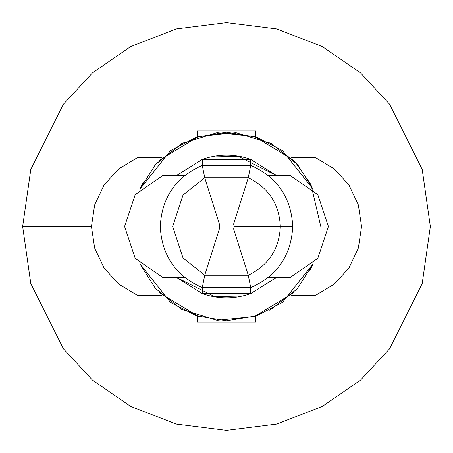 <?xml version="1.0" encoding="UTF-8"?>
<svg xmlns="http://www.w3.org/2000/svg" width="453" height="453" viewBox="0 0 453 453"><rect width="100%" height="100%" fill="white"/><g stroke="black" fill="none" stroke-linecap="round" stroke-linejoin="round"><path stroke-width="0.68" d="M237.768 156.047L276.432 175.538L250.707 159.382L276.432 175.538L250.707 159.382L250.707 165.345C277.123 177.083 291.137 197.383 292.751 226.251L292.751 226.251C291.137 197.383 277.123 177.083 250.707 165.345L248.284 177.763C268.572 187.695 279.252 203.941 280.333 226.5L292.751 226.5C291.228 255.475 277.213 275.86 250.707 287.655L250.707 293.618L276.432 277.463L250.707 293.618C234.569 299.235 218.431 299.235 202.293 293.618L176.568 277.463L202.293 293.618C218.431 299.235 234.569 299.235 250.707 293.618L250.707 287.655L248.284 275.237C268.572 265.305 279.252 249.059 280.333 226.5L234.144 226.5L233.657 229.048L248.284 275.237L204.716 275.237L183.023 258L172.667 226.5L183.023 195L204.716 177.763L202.293 165.345L202.293 159.382L176.568 175.538L202.293 159.382C218.431 153.765 234.569 153.765 250.707 159.382C234.569 153.765 218.431 153.765 202.293 159.382L176.568 175.538M293.572 160.243L254.529 136.483L217.021 132.695L181.676 143.556L155.379 164.609L139.92 189.178L170.526 150.634L196.302 137.185L226.5 132.219L256.698 137.185L282.474 150.634L313.08 189.178L282.474 150.634L256.698 137.185L226.5 132.219L196.302 137.185L170.526 150.634L139.92 189.178L155.894 164.026L183.244 142.729M293.572 292.757L254.529 316.517L217.021 320.305L181.676 309.444L155.379 288.391L139.92 263.822L170.526 302.366L196.302 315.815L226.5 320.781L256.698 315.815L282.474 302.366L313.08 263.822L282.474 302.366L256.698 315.815L226.5 320.781L196.302 315.815L170.526 302.366L139.92 263.822L170.526 302.366L196.302 315.815L226.5 320.781L256.698 315.815L282.474 302.366L313.08 263.822L297.106 288.974L269.756 310.271M320.781 226.5L311.035 184.756L295.169 161.902L269.756 142.729M159.428 292.757L198.471 316.517M212.281 296.415L237.768 296.953M250.707 293.618L202.293 293.618L250.707 293.618L276.432 277.463M241.415 156.727L215.232 156.047M215.232 296.953L176.568 277.463M159.428 160.243L198.471 136.483L235.979 132.695L271.324 143.556L297.621 164.609L313.08 189.178M312.853 264.342L309.597 271.036M140.147 188.658L143.403 181.964M197.197 316.109L197.197 322.055L255.803 322.055L255.803 316.109L255.803 322.055L197.197 322.055L197.197 316.109M197.197 136.891L197.197 130.945L197.197 136.891M255.803 136.891L255.803 130.945L197.197 130.945L255.803 130.945L255.803 136.891M22.65 226.5L30.804 283.578L63.42 348.81L92.463 380.084L130.572 406.369L176.319 424.076L226.5 430.35L276.681 424.076L322.428 406.369L360.537 380.084L389.58 348.81L422.196 283.578L430.35 226.5L422.196 169.422L389.58 104.19L360.537 72.916L322.428 46.631L276.681 28.924L226.5 22.65L176.319 28.924L130.572 46.631L92.463 72.916L63.42 104.19L30.804 169.422L22.65 226.5L91.449 226.5L22.65 226.5L30.804 169.422L63.42 104.19L92.463 72.916L130.572 46.631L176.319 28.924L226.5 22.65L276.681 28.924L322.428 46.631L360.537 72.916L389.58 104.19L422.196 169.422L430.35 226.5L422.196 283.578L389.58 348.81L360.537 380.084L322.428 406.369L276.681 424.076L226.5 430.35L176.319 424.076L130.572 406.369L92.463 380.084L63.42 348.81L30.804 283.578L22.65 226.5M137.316 295.299L118.607 284.042L103.969 267.842L94.649 248.097L91.449 226.5L94.649 204.903L103.969 185.158L118.607 168.958L137.316 157.701L162.038 157.701L137.316 157.701L118.607 168.958L103.969 185.158L94.649 204.903L91.449 226.5L94.649 248.097L103.969 267.842L118.607 284.042L137.316 295.299L162.038 295.299L137.316 295.299M315.684 157.701L334.393 168.958L349.031 185.158L358.351 204.903L361.551 226.5L358.351 248.097L349.031 267.842L334.393 284.042L315.684 295.299L334.393 284.042L349.031 267.842L358.351 248.097L361.551 226.5L358.351 204.903L349.031 185.158L334.393 168.958L315.684 157.701L290.962 157.701L315.684 157.701M290.962 295.299L315.684 295.299L290.962 295.299M202.293 293.618L202.293 287.655L202.293 293.618M202.293 159.382L250.707 159.382L202.293 159.382L202.293 165.345L250.707 165.345L250.707 159.382M292.751 226.5L280.333 226.5C279.252 249.059 268.572 265.305 248.284 275.237L250.707 287.655L202.293 287.655C175.877 275.917 161.863 255.617 160.249 226.749C161.676 197.667 175.69 177.197 202.293 165.345C175.69 177.197 161.676 197.667 160.249 226.749C161.863 255.617 175.877 275.917 202.293 287.655L204.716 275.237L202.293 287.655L250.707 287.655C277.213 275.86 291.228 255.475 292.751 226.5L292.751 226.534M202.293 165.345L204.716 177.763L248.284 177.763L250.707 165.345L202.293 165.345M219.343 229.048L233.657 229.048L234.144 226.5L233.657 223.952L219.343 223.952L219.343 229.048L219.343 223.952L204.716 177.763L183.023 195L172.667 226.5L183.023 258L204.716 275.237L219.343 229.048L204.716 275.237L248.284 275.237L233.657 229.048L219.343 229.048M290.203 175.538L317.808 194.648L328.425 226.5L317.808 258.352L290.203 277.463L268.397 277.463L290.203 277.463L317.808 258.352L328.425 226.5L317.808 194.648L290.203 175.538L268.397 175.538L290.203 175.538M162.797 277.463L135.192 258.352L124.575 226.5L135.192 194.648L162.797 175.538L135.192 194.648L124.575 226.5L135.192 258.352L162.797 277.463L184.603 277.463L162.797 277.463M184.603 175.538L162.797 175.538L184.603 175.538M204.716 177.763L219.343 223.952L233.657 223.952L248.284 177.763L204.716 177.763M234.144 226.5L280.333 226.5C279.252 203.941 268.572 187.695 248.284 177.763L233.657 223.952L234.144 226.5"/></g></svg>
